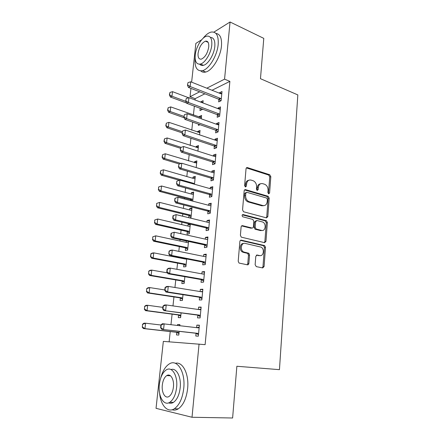 <?xml version="1.0" encoding="UTF-8"?>
<svg xmlns="http://www.w3.org/2000/svg" width="440" height="440" viewBox="0 0 440 440"><rect width="100%" height="100%" fill="white"/><g stroke="black" fill="none" stroke-linecap="round" stroke-linejoin="round"><path stroke-width="0.66" d="M268.664 193.837L269.594 193.001L270.82 176.655L269.759 174.752L247.445 167.602C246.664 167.453 246.197 167.838 246.037 168.768L244.613 185.565L245.421 186.951L246.411 186.104L246.598 183.92C247.104 180.923 248.606 179.652 251.091 180.103L253.193 180.757C255.486 181.885 256.619 183.942 256.591 186.923L256.421 189.079L257.207 190.438L258.17 189.602L258.341 187.446C258.825 184.487 260.277 183.222 262.691 183.662L264.732 184.288C266.959 185.394 268.07 187.418 268.054 190.366L267.894 192.495L268.664 193.837M268.4 193.699L269.748 176.946L268.692 175.043L246.367 167.91M245.212 186.857L245.542 184.201L246.598 183.92M256.971 190.328L257.274 187.715L258.341 187.446M255.134 264.71L256.289 266.624L262.691 267.927L264.072 266.547L265.513 247.385L264.627 245.575L241.329 240.157C240.526 240.075 240.037 240.526 239.872 241.511L238.2 261.239L239.041 263.06L247.434 264.825C248.232 264.886 248.716 264.418 248.875 263.428L249.552 255.052L248.683 253.226L243.628 251.955C239.751 250.129 241.197 242.242 245.174 243.397L261.041 247.115C264.82 248.782 263.588 256.641 259.694 255.574L257.191 255.03L255.789 256.394L255.134 264.71M199.062 344.041L192.016 417.263L156.035 408.331L163.339 341.38L205.117 344.658L229.884 81.367L224.56 79.156L206.806 88.187M213.879 32.131L230.06 22L263.78 38.373L260.469 78.694L297.831 94.919L279.45 369.661L236.863 366.262L232.617 418L192.016 417.263M230.06 22L224.56 79.156M266.475 217.872L267.822 216.623L269.209 198.16L268.202 196.284L245.586 189.651C244.799 189.519 244.327 189.921 244.162 190.867L242.556 209.858L243.54 211.761L266.475 217.872M267.377 222.547L265.964 241.351L264.6 242.666L241.313 237.166L240.4 235.301L241.104 226.985C241.269 226.012 241.753 225.572 242.55 225.671L251.994 228.019C252.775 228.113 253.248 227.684 253.402 226.721L253.836 221.32L252.879 219.445L242.759 216.788C241.791 215.661 241.907 214.918 243.089 214.561L266.431 220.698L267.377 222.547L266.294 222.739L264.875 241.505L265.964 241.351M197.824 315.216L197.56 317.889L200.096 317.928L201.146 307.093L198.616 307.12L198.38 309.491M178.569 315.079L178.299 317.62L180.615 317.652L181.104 312.895M201.295 279.664L201.036 282.31L203.561 282.139L204.584 271.579L202.065 271.81L201.861 273.862M148.72 271.166L148.676 273.746L148.72 271.166L150.183 270.281L151.767 270.111L151.156 275.33L149.573 275.478L181.709 280.946L182.127 281.1L181.858 283.613L184.162 283.454L184.866 276.705M204.705 244.789L204.424 247.632L206.938 247.264L207.933 236.973L205.425 237.397L205.255 239.135M186.323 240.972L186.181 242.347M185.614 247.715L185.334 250.431L187.627 250.096L188.524 241.45M208.01 210.958L207.73 213.823L210.227 213.268L211.195 203.236L208.703 203.841L208.566 205.282M189.503 217.872L191.01 217.542L192.005 207.928L189.722 208.483L189.574 209.93M189.007 215.303L188.76 217.69M211.233 177.969L210.953 180.846L213.433 180.114L214.385 170.33L211.904 171.116L211.789 172.271M194.464 184.239L195.283 176.369L193.006 177.089L192.885 178.282M214.341 146.13L214.093 148.681L216.563 147.78L217.487 138.232L215.023 139.183L214.935 140.069M197.906 151.107L198.484 145.558L196.218 146.427L196.119 147.378M217.41 114.758L217.162 117.288L219.621 116.226L220.523 106.909L218.064 108.02L218.004 108.653M201.262 118.8L201.608 115.456L199.353 116.474L199.276 117.189M198.545 124.179L198.418 125.389L200.013 124.696M229.884 81.367L212.031 90.255M204.864 93.825L195.162 98.654L195.024 99.963M194.365 106.15L193.407 115.077M192.654 122.106L191.791 130.168M190.927 138.264L190.157 145.442M189.173 154.627L188.502 160.897M187.402 171.193L186.83 176.534M185.603 187.974L185.136 192.363M184.531 198L184.431 198.946M183.782 204.969L183.42 208.379M182.82 213.989L182.584 216.194M181.94 222.184L181.681 224.598M181.088 230.175L180.714 233.668M180.076 239.624L179.927 241.01M179.333 246.56L178.816 251.372M178.184 257.296L178.151 257.626M177.556 263.142L176.897 269.308M175.758 279.934L174.95 287.491M173.943 296.934L172.981 305.91M172.101 314.144L170.979 324.583M170.231 331.573L169.136 341.809M202.906 102.944L203.143 100.667L200.893 101.755L200.849 102.168M200.206 108.317L199.969 110.567L202.224 109.516L202.268 109.082M218.911 99.358L218.669 101.877L221.117 100.733L222.007 91.531L219.56 92.714L219.511 93.225M199.595 134.855L200.052 130.416L197.797 131.362L197.709 132.192M215.886 130.35L215.639 132.891L218.103 131.907L219.016 122.474L216.552 123.508L216.48 124.267M196.196 167.569L196.889 160.87L194.623 161.667L194.513 162.739M212.812 161.777L212.531 164.665L215.012 163.845L215.947 154.181L213.472 155.051L213.373 156.073M192.715 201.119L193.655 192.055L191.378 192.693L191.235 194.013M190.674 199.392L190.553 200.552M209.632 194.365L209.352 197.23L211.838 196.587L212.801 186.681L210.315 187.38L210.188 188.672M189.937 224.07L188.051 224.461L187.886 226.039M187.325 231.413L187.038 234.141L189.327 233.717L190.322 224.158M206.365 227.766L206.085 230.621L208.593 230.159L209.572 219.995L207.075 220.517L206.921 222.101M184.487 258.528L184.448 258.858M183.887 264.214L183.607 266.921L185.906 266.673L186.709 258.962L185.631 259.089L153.769 252.857L153.17 258.011L185.114 264.072L186.126 264.583M203 262.224L202.741 264.858L205.26 264.589L206.267 254.166L203.753 254.496L203.572 256.382M180.356 297.979L180.092 300.509L182.397 300.449L182.996 294.685M199.568 297.325L199.309 299.986L201.839 299.915L202.873 289.223L200.349 289.35L200.134 291.561M179.784 325.639L179.894 324.594L177.579 324.522L177.49 325.364M176.754 332.387L176.49 334.939L178.805 335.071L179.19 331.353M196.053 333.344L195.789 336.028L198.33 336.171L199.392 325.193L196.856 325.116L196.609 327.657M191.626 82.165L195.855 43.412L201.691 39.76M195.162 98.654L190.042 96.712L190.949 88.407M199.683 91.806L190.042 96.712M200.893 101.755L202.95 102.531M219.56 92.714L221.81 93.605M199.353 116.474L201.421 117.222M218.064 108.02L220.33 108.873M197.797 131.362L199.881 132.083M216.552 123.508L218.834 124.328M196.218 146.427L198.319 147.114M215.023 139.183L217.322 139.964M194.623 161.667L196.74 162.322M213.472 155.051L215.787 155.798M193.006 177.089L195.146 177.711M211.904 171.116L214.236 171.82M191.378 192.693L193.529 193.276M210.315 187.38L212.669 188.045M189.722 208.483L191.889 209.033M208.703 203.841L211.079 204.468M188.051 224.461L190.234 224.978M207.075 220.517L209.468 221.1M205.425 237.397L207.84 237.941M203.753 254.496L206.19 254.997M202.065 271.81L204.518 272.267M200.349 289.35L202.823 289.757M198.616 307.12L201.108 307.478M177.579 324.522L179.872 324.797M196.856 325.116L199.37 325.424M260.491 183.799C258.654 184.063 257.582 185.367 257.274 187.715M248.787 180.252C246.934 180.549 245.85 181.863 245.542 184.201M266.31 217.833L266.739 216.832L268.131 198.402L267.124 196.531L244.558 189.926M267.372 199.375L266.673 198.061L246.813 192.291L245.823 193.149L245.625 195.465C245.581 198.369 246.659 200.415 248.859 201.591L262.884 205.546C265.304 205.904 266.739 204.606 267.201 201.641L267.372 199.375M246.114 192.467L244.761 193.413L245.823 193.149M263.808 205.662L261.811 205.777L247.797 201.834C245.597 200.656 244.519 198.622 244.569 195.723L244.761 193.413M264.363 242.611L264.875 241.505M241.615 225.896L250.921 228.206L251.724 228.069M242.303 214.852L265.183 220.841L266.266 220.644M261.569 230.401C265.535 231.605 266.607 223.559 262.702 222.024L256.999 220.501L255.607 221.777L255.178 227.167L256.108 229.02L261.569 230.401L260.486 230.582L262.07 230.478M256.173 220.655L254.535 221.975L255.607 221.777M260.486 230.582L255.035 229.202L254.106 227.354L254.535 221.975M266.294 222.739L265.183 220.841M260.002 255.624L256.372 255.216M243.628 243.485C239.877 243.029 238.937 250.399 242.556 252.087L244.437 252.258M247.148 264.77L247.792 263.538L248.474 255.178L247.605 253.358L243.364 252.39M262.361 267.861L262.977 266.646L264.423 247.528L263.544 245.718L240.438 240.361M200.618 108.471L202.081 109.582M188.656 97.757L172.507 91.658L171.98 96.212L185.829 101.371M169.659 94.749L169.923 92.472L169.4 94.892L171.98 96.212L170.418 97.042L186.588 103.043M172.507 91.658L169.923 92.472M169.4 94.892L170.418 97.042M187.996 82.632L187.451 85.157L187.996 82.632L190.68 81.791L220.754 93.72L221.788 93.819M221.287 99.011L220.308 98.318L190.163 86.532L188.458 87.439L187.451 85.157M220.831 100.865L218.548 99.149L188.458 87.439M190.68 81.791L190.163 86.532L187.737 85.003M201.377 117.656L170.737 106.909L170.198 111.518L183.992 116.413M167.865 110.044L168.135 107.74L167.602 110.176L170.198 111.518L168.636 112.294L184.19 117.794M170.737 106.909L168.135 107.74M167.602 110.176L168.636 112.294M199.826 132.627L168.938 122.342L168.399 127.012L182.303 131.697M166.051 125.526L166.326 123.189L165.787 125.648L168.399 127.012L166.832 127.732L182.171 132.88M168.938 122.342L166.326 123.189M165.787 125.648L166.832 127.732M186.241 98.527L185.691 101.068L186.241 98.527L188.941 97.663L219.257 109.126L220.297 109.208M219.791 114.461L218.806 113.784L188.419 102.471L186.709 103.318L185.691 101.068M219.423 116.309L217.036 114.559L186.709 103.318M188.941 97.663L188.419 102.471L185.977 100.931M184.459 114.62L183.909 117.189L184.459 114.62L187.181 113.746L217.855 124.757L218.79 124.784M218.279 130.097L217.283 129.437L186.648 118.608L184.938 119.394L183.909 117.189M218.009 131.945L215.512 130.152L184.938 119.394M187.181 113.746L186.648 118.608L184.195 117.057M195.124 58.058L195.118 58.124C194.475 67.298 196.922 71.484 202.461 70.675C208.945 69.245 217.261 55.616 218.185 44.451C218.68 35.503 216.31 31.389 211.073 32.098C208.395 32.802 205.7 34.903 202.994 38.39M200.756 70.917C202.081 72.177 203.742 72.55 205.728 72.034C212.24 70.626 220.566 57.068 221.474 45.942C221.986 38.159 220.138 33.99 215.924 33.429M210.43 37.417C213.736 37.51 215.198 40.524 214.808 46.453C214.132 54.478 208.153 64.29 203.467 65.312C201.894 65.719 200.613 65.346 199.639 64.191M195.228 55.017C194.766 61.617 196.504 64.625 200.448 64.042C205.117 62.997 211.085 53.141 211.778 45.095C212.157 38.61 210.458 35.635 206.674 36.174C201.872 37.175 195.96 47.042 195.228 55.017M208.742 46.915C208.995 42.724 207.895 40.805 205.441 41.151C201.685 42.955 199.227 47.009 198.077 53.306C197.791 57.547 198.907 59.483 201.427 59.109C205.15 57.299 207.587 53.235 208.742 46.915M159.605 393.173C160.628 405.317 167.64 413.243 174.367 408.749C179.372 405.152 182.496 398.382 183.739 388.449C185.631 371.965 177.194 358.639 169.301 363.918C165.44 366.366 162.58 371.074 160.732 378.048M172.156 409.756C174.163 410.421 176.193 410.124 178.255 408.859C183.271 405.273 186.395 398.536 187.622 388.647C189.25 374.044 182.644 361.218 175.34 363.308M170.995 369.573C176.424 367.472 181.44 376.959 180.191 387.8C179.289 394.95 177.029 399.812 173.415 402.391C171.793 403.381 170.209 403.535 168.652 402.853M159.363 384.423C157.867 395.94 163.713 406.466 169.829 402.27C173.431 399.68 175.692 394.796 176.605 387.613C178.007 375.766 172.007 365.998 166.276 369.875C162.613 372.4 160.309 377.245 159.363 384.423M173.431 387.03C174.345 379.429 170.495 373.049 166.76 375.584C164.406 377.218 162.927 380.347 162.322 384.973C161.364 392.431 165.154 399.124 169.048 396.457C171.375 394.796 172.838 391.655 173.431 387.03M198.253 147.774L167.123 137.962L166.573 142.687L181.132 147.334M164.214 141.196L164.489 138.831L163.955 141.306L166.573 142.687L165.006 143.352L180.472 148.269M167.123 137.962L164.489 138.831M163.955 141.306L165.006 143.352M196.658 163.097L165.286 153.774L164.731 158.56L181.022 163.465M162.355 157.053L162.635 154.66L162.09 157.157L164.731 158.56L163.163 159.165L179.366 164.027M165.286 153.774L162.635 154.66M162.09 157.157L163.163 159.165M182.661 130.922L182.1 133.507L182.661 130.922L185.399 130.026L216.26 140.52L217.267 140.547M216.744 145.926L215.743 145.277L184.861 134.948L183.145 135.674L182.1 133.507M216.568 147.757L213.966 145.937L183.145 135.674M185.399 130.026L184.861 134.948L182.386 133.386M180.835 147.433L180.274 150.04L180.835 147.433L183.59 146.514L214.654 156.486L215.721 156.508M215.193 161.953L214.187 161.315L183.046 151.498L181.33 152.163L180.274 150.04M215.023 163.702L212.438 161.926L181.33 152.163M183.59 146.514L183.046 151.498L180.56 149.924M195.052 178.607L194.018 178.607L163.427 169.785L162.866 174.625L193.534 183.304L194.502 183.882M160.474 173.107L160.754 170.687L160.21 173.201L162.866 174.625L161.293 175.17L179.432 180.285M163.427 169.785L160.754 170.687M160.21 173.201L161.293 175.17M178.987 164.153L178.42 166.782L178.987 164.153L181.764 163.213L213.081 172.662L214.154 172.667M213.62 178.178L212.608 177.556L181.209 168.267L179.493 168.861L178.42 166.782M213.461 179.85L210.821 178.096L179.493 168.861M181.764 163.213L181.209 168.267L178.706 166.683M158.593 186.995L158.565 189.365L158.593 186.995L161.541 185.988L160.974 190.889L191.889 199.073L192.869 199.634M158.565 189.365L160.974 190.889L159.401 191.373L190.251 199.507L192.72 201.053M193.419 194.299L192.385 194.321L161.541 185.988L158.857 186.912M158.306 189.442L159.401 191.373M249.101 201.79L248.793 201.603M176.825 181.181L176.545 183.739L176.825 181.181L179.911 180.131L211.492 189.041L212.575 189.024M212.031 194.607L211.007 193.996L179.35 185.246L177.628 185.779L176.545 183.739M211.877 196.191L209.22 194.469L177.628 185.779M177.111 181.093L179.911 180.131L179.35 185.246L176.831 183.651M156.668 203.412L156.64 205.821L156.668 203.412L159.638 202.395L159.06 207.356L190.223 215.028L191.213 215.578M156.64 205.821L159.06 207.356L157.482 207.774L188.584 215.402L191.07 216.92M191.774 210.177L190.724 210.221L159.638 202.395L156.926 203.34M156.376 205.893L157.482 207.774M174.928 198.33L174.642 200.921L175.219 198.248L174.928 198.33L178.035 197.269L209.88 205.629L210.969 205.585M210.424 211.239L209.391 210.645L177.469 202.45L175.742 202.912L174.642 200.921M210.276 212.74L207.597 211.057L175.742 202.912M175.219 198.248L178.035 197.269L177.469 202.45L174.928 200.844M154.715 220.033L154.682 222.481L154.715 220.033L157.707 219.005L157.119 224.032L188.54 231.176L189.536 231.715M154.682 222.481L157.119 224.032L155.54 224.384L186.896 231.495L189.404 232.975M190.102 226.248L189.052 226.314L157.707 219.005L154.979 219.967M154.423 222.541L155.54 224.384M173.008 215.699L172.716 218.328L173.003 218.262L173.294 215.633L173.008 215.699L176.132 214.627L208.247 222.426L209.347 222.36M208.791 228.085L207.752 227.502L175.56 219.879L173.828 220.27L172.716 218.328M208.654 229.493L205.953 227.849L173.828 220.27M173.294 215.633L176.132 214.627L175.56 219.879L173.003 218.262M152.74 236.863L152.708 239.355L152.74 236.863L155.749 235.823L155.161 240.911L186.84 247.528L187.841 248.05M152.708 239.355L155.161 240.911L153.577 241.203L185.191 247.781L187.715 249.227M188.413 242.517L187.352 242.6L155.749 235.823L153.005 236.808M152.444 239.404L153.577 241.203M249.117 253.589L247.511 253.22M171.061 233.305L170.764 235.961L171.055 235.906L171.347 233.244L171.061 233.305L174.207 232.216L206.591 239.431L207.702 239.344M207.141 245.141L206.09 244.58L173.624 237.54L171.892 237.859L170.764 235.961M207.014 246.461L204.287 244.855L171.892 237.859M171.347 233.244L174.207 232.216L173.624 237.54L171.055 235.906M150.706 256.443L151.008 253.864L150.441 256.482L153.17 258.011L151.591 258.231L183.458 264.264L186.01 265.678M185.515 264.226L183.86 264.413L185.531 264.231M150.744 253.902L152.191 253.099L153.769 252.857L151.008 253.864M186.532 258.929L185.631 259.089M150.441 256.482L151.591 258.231M204.903 256.652L206.047 256.454M169.087 251.136L168.79 253.831L169.378 251.091L169.087 251.136L170.517 250.305L172.255 250.041L204.919 256.658L206.036 256.548M205.469 262.416L204.413 261.872L171.666 255.437L169.928 255.679L168.79 253.831M205.348 263.643L202.604 262.075L169.928 255.679M169.378 251.091L172.255 250.041L171.666 255.437L169.076 253.792M148.676 273.746L151.156 275.33L183.37 280.825L184.388 281.32M183.788 280.978L182.127 281.1L184.283 282.326M167.376 272.866L151.767 270.111L148.984 271.139M148.412 273.774L149.573 275.478M202.917 274.048L204.369 273.763M167.09 269.209L166.788 271.942L167.073 271.915L167.376 269.181L167.09 269.209L168.537 268.29L170.274 268.103L203.225 274.109L204.353 273.971M203.775 279.917L202.708 279.384L169.675 273.57L167.937 273.735L166.788 271.942M203.665 281.045L200.893 279.521L167.937 273.735M167.376 269.181L170.274 268.103L169.675 273.57L167.073 271.915M146.669 288.645L146.619 291.275L146.669 288.645L148.148 287.683L149.732 287.584L149.121 292.87L181.599 297.781L182.628 298.265M146.619 291.275L149.121 292.87L147.532 292.947L179.938 297.841L182.529 299.184M164.791 289.949L149.732 287.584L146.933 288.629M146.355 291.291L147.532 292.947M200.904 291.682L202.675 291.297M165.061 287.524L164.753 290.296L165.044 290.279L165.352 287.507L165.061 287.524L166.529 286.517L168.273 286.407L201.504 291.781L202.642 291.616M202.059 297.644L200.987 297.127L167.662 291.945L165.924 292.034L164.753 290.296M201.96 298.678L199.166 297.187L165.924 292.034M165.352 287.507L168.273 286.407L167.662 291.945L165.044 290.279M144.59 306.356L144.54 309.029L144.59 306.356L146.091 305.305L147.675 305.277L147.054 310.635L179.812 314.952L180.846 315.42M144.54 309.029L147.054 310.635L145.47 310.64L178.145 314.941L180.757 316.25M162.866 307.373L147.675 305.277L144.854 306.35M144.276 309.034L145.47 310.64M198.869 309.562L200.954 309.056M163.009 306.091L162.696 308.897L162.987 308.897L163.295 306.086L163.009 306.091L164.494 304.992L166.238 304.959L199.766 309.689L200.91 309.496M200.321 315.601L199.238 315.101L163.878 310.58L162.696 308.897M200.233 316.531L197.417 315.09L163.878 310.58M163.295 306.086L166.238 304.959L165.627 310.574L162.987 308.897M142.489 324.297L142.434 327.014L142.489 324.297L144.007 323.158L145.59 323.208L144.964 328.631L177.997 332.343L179.042 332.789M142.434 327.014L144.964 328.631L143.374 328.559L176.33 332.261L178.965 333.526M160.913 325.017L145.59 323.208L142.747 324.302M142.17 327.002L143.374 328.559M196.801 327.685L199.215 327.052M160.924 324.907L160.611 327.75L160.903 327.762L161.216 324.918L160.924 324.907L162.431 323.714L198 327.827L199.161 327.613M198.561 333.795L197.466 333.317L161.81 329.379L160.611 327.75M198.479 334.62L195.641 333.223L161.81 329.379M161.216 324.918L164.18 323.769L163.559 329.461L160.903 327.762M268.516 193.254L269.594 193.001M245.355 186.379L246.411 186.104M257.103 189.865L258.17 189.602M246.395 167.921L247.445 167.602M268.664 175.038L269.731 174.74M269.748 176.946L270.82 176.655M244.574 189.91L245.586 189.651M267.031 196.499L268.109 196.251M268.131 198.402L269.209 198.16M266.739 216.832L267.822 216.623M244.569 195.723L245.625 195.465M248.243 201.988L249.304 201.746M261.811 205.777L262.884 205.546M241.709 225.825L242.55 225.671M250.921 228.206L251.994 228.019M242.457 214.693L243.089 214.561M254.106 227.354L255.178 227.167M255.244 229.279L256.322 229.097M256.553 255.107L257.191 255.03M258.605 255.701L259.694 255.574M247.308 253.248L248.386 253.115M248.474 255.178L249.552 255.052M247.792 263.538L248.875 263.428M240.565 240.273L241.329 240.157M263.302 245.63L264.385 245.487M264.423 247.528L265.513 247.385M262.977 266.646L264.072 266.547M220.308 98.318L218.548 99.149M220.704 98.549L218.939 99.38M218.806 113.784L217.036 114.559M219.203 114.004L217.437 114.78M217.283 129.437L215.512 130.152M217.685 129.651L215.914 130.367M215.743 145.277L213.966 145.937M216.15 145.492L214.368 146.146M214.187 161.315L212.405 161.915M214.594 161.524L212.812 162.124M192.913 183.799L193.93 183.491M192.379 183.651L193.534 183.304M212.608 177.556L210.821 178.096M213.015 177.755L211.228 178.294M190.652 199.689L192.291 199.254M190.251 199.507L191.889 199.073M211.007 193.996L209.22 194.469M211.42 194.189L209.632 194.667M188.986 215.578L190.63 215.204M188.584 215.402L190.223 215.028M209.391 210.645L207.597 211.057M209.809 210.832L208.01 211.244M187.303 231.666L188.953 231.352M186.896 231.495L188.54 231.176M264.632 242.677L264.66 242.248M207.752 227.502L205.953 227.849M208.17 227.684L206.371 228.03M185.597 247.94L187.253 247.693M185.191 247.781L186.84 247.528M206.09 244.58L204.287 244.855M206.514 244.75L204.71 245.025M183.458 264.264L185.114 264.072M204.413 261.872L202.604 262.075M204.837 262.037L203.027 262.24M181.709 280.946L183.37 280.825M202.708 279.384L200.893 279.521M203.143 279.543L201.328 279.68M180.362 297.985L182.023 297.93M179.938 297.841L181.599 297.781M201.955 291.77L201.548 291.786M200.987 297.127L199.166 297.187M201.421 297.281L199.601 297.341M178.574 315.079L180.235 315.095M178.145 314.941L179.812 314.952M200.216 309.666L199.628 309.666M199.238 315.101L197.417 315.09M199.678 315.249L197.852 315.233M176.759 332.387L178.431 332.475M176.33 332.261L177.997 332.343M198.457 327.795L197.412 327.756M197.466 333.317L195.641 333.223M197.906 333.454L196.081 333.361M268.692 175.043L269.759 174.752M267.124 196.531L268.202 196.284M247.797 201.834L248.859 201.591M255.035 229.202L256.108 229.02M265.353 220.897L266.431 220.698M242.556 252.087L243.628 251.955M247.605 253.358L248.683 253.226M263.544 245.718L264.627 245.575M202.461 70.675L205.728 72.034M203.467 65.312L200.448 64.042M208.153 42.372L205.441 41.151M174.367 408.749L178.255 408.859M173.415 402.391L169.829 402.27M170.517 375.82L166.76 375.584M214.22 161.326L212.438 161.926M192.484 183.678L193.628 183.332M212.707 177.59L210.92 178.129M190.405 199.556L192.049 199.122M211.173 194.051L209.38 194.53M188.804 215.479L190.448 215.105M209.616 210.727L207.823 211.134M187.176 231.594L188.826 231.281M208.043 227.612L206.239 227.953M185.531 247.902L187.181 247.649M206.443 244.712L204.639 244.987M204.826 262.031L203.016 262.235"/></g></svg>
